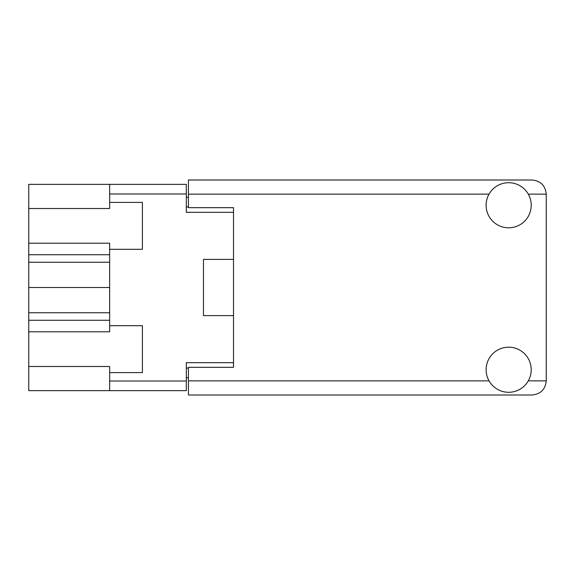 <?xml version="1.0" encoding="UTF-8"?>
<svg xmlns="http://www.w3.org/2000/svg" width="575" height="575" viewBox="0 0 575 575"><rect width="100%" height="100%" fill="white"/><g stroke="black" fill="none" stroke-linecap="round" stroke-linejoin="round"><path stroke-width="0.86" d="M109.638 320.275L28.75 320.275L28.75 366.491L109.638 366.491L109.638 381.017L186.314 381.017L186.314 390.641L109.638 390.641L109.638 381.017M28.75 208.509L109.638 208.509L109.638 202.4L142.413 202.4L142.413 249.313L109.638 249.313L109.638 243.203L28.75 243.203L28.75 184.359L186.314 184.359L186.314 212.326L233.522 212.326L233.522 207.668L233.522 367.332L188.42 367.332L188.42 380.866L489.045 380.866M109.638 390.641L28.75 390.641L28.75 366.491M28.75 320.275L28.75 312.757L109.638 312.757M109.638 262.243L28.75 262.243L28.75 312.757M28.75 262.243L28.75 254.725L109.638 254.725M28.75 243.203L28.75 254.725M233.522 367.332L233.522 362.674L186.314 362.674L186.314 381.017M203.457 305.541L203.457 315.618L233.522 315.618M203.457 315.618L203.457 259.382L233.522 259.382M109.638 202.4L109.638 184.359M109.638 372.6L142.413 372.6L142.413 325.687L109.638 325.687L109.638 249.313M109.638 325.687L109.638 331.797L28.75 331.797M188.42 377.71L186.314 377.71M186.314 197.29L188.42 197.29M203.457 259.382L203.457 269.459M109.638 287.5L28.75 287.5M508.659 392.294A22.554 22.554 0 0 0 531.214 369.739A22.554 22.554 0 0 0 508.659 347.185A22.554 22.554 0 0 0 486.112 369.739A22.554 22.554 0 0 0 508.659 392.294M508.659 227.815A22.554 22.554 0 0 0 531.214 205.261A22.554 22.554 0 0 0 508.659 182.706A22.554 22.554 0 0 0 486.112 205.261A22.554 22.554 0 0 0 508.659 227.815M233.522 207.668L188.42 207.668L188.42 180.004L532.119 180.004C540.644 180.902 545.352 185.61 546.25 194.134L546.25 380.866C545.352 389.39 540.644 394.098 532.119 394.996L188.42 394.996L188.42 380.866M186.314 193.983L109.638 193.983M186.314 368.086L188.42 368.086M188.42 206.914L186.314 206.914M528.281 380.866L546.25 380.866M546.25 194.134L528.281 194.134M489.045 194.134L188.42 194.134"/></g></svg>

